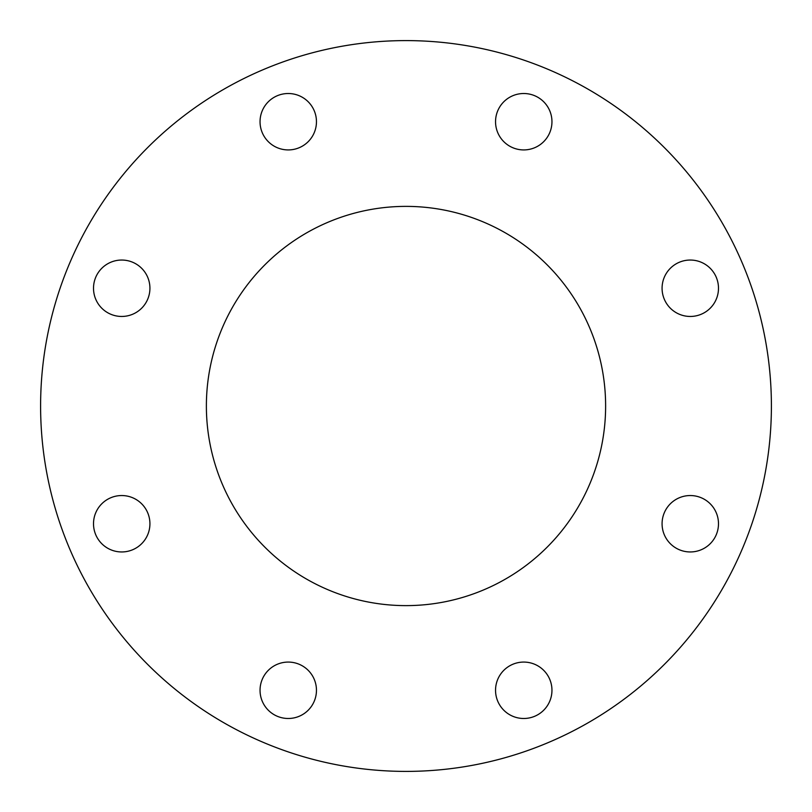 <?xml version="1.0" encoding="UTF-8"?>
<svg xmlns="http://www.w3.org/2000/svg" width="812" height="812" viewBox="0 0 812 812"><rect width="100%" height="100%" fill="white"/><g stroke="black" fill="none" stroke-linecap="round" stroke-linejoin="round"><path stroke-width="1.22" d="M260.043 121.719A28.207 28.207 0 0 0 288.25 149.926A28.207 28.207 0 0 0 316.457 121.719A28.207 28.207 0 0 0 288.25 93.512A28.207 28.207 0 0 0 260.043 121.719M93.512 288.25A28.207 28.207 0 0 0 121.719 316.457A28.207 28.207 0 0 0 149.926 288.25A28.207 28.207 0 0 0 121.719 260.043A28.207 28.207 0 0 0 93.512 288.25M93.512 523.75A28.207 28.207 0 0 0 121.719 551.957A28.207 28.207 0 0 0 149.926 523.75A28.207 28.207 0 0 0 121.719 495.543A28.207 28.207 0 0 0 93.512 523.75M260.043 690.281A28.207 28.207 0 0 0 288.25 718.488A28.207 28.207 0 0 0 316.457 690.281A28.207 28.207 0 0 0 288.25 662.074A28.207 28.207 0 0 0 260.043 690.281M495.543 690.281A28.207 28.207 0 0 0 523.75 718.488A28.207 28.207 0 0 0 551.957 690.281A28.207 28.207 0 0 0 523.75 662.074A28.207 28.207 0 0 0 495.543 690.281M662.074 523.75A28.207 28.207 0 0 0 690.281 551.957A28.207 28.207 0 0 0 718.488 523.75A28.207 28.207 0 0 0 690.281 495.543A28.207 28.207 0 0 0 662.074 523.75M662.074 288.25A28.207 28.207 0 0 0 690.281 316.457A28.207 28.207 0 0 0 718.488 288.25A28.207 28.207 0 0 0 690.281 260.043A28.207 28.207 0 0 0 662.074 288.25M495.543 121.719A28.207 28.207 0 0 0 523.75 149.926A28.207 28.207 0 0 0 551.957 121.719A28.207 28.207 0 0 0 523.75 93.512A28.207 28.207 0 0 0 495.543 121.719M206.38 406A199.62 199.62 0 0 0 406 605.62A199.62 199.62 0 0 0 605.62 406A199.62 199.62 0 0 0 406 206.38A199.62 199.62 0 0 0 206.38 406M771.4 406A365.4 365.4 0 0 0 406 40.6A365.4 365.4 0 0 0 40.6 406A365.4 365.4 0 0 0 406 771.4A365.4 365.4 0 0 0 771.4 406"/></g></svg>
